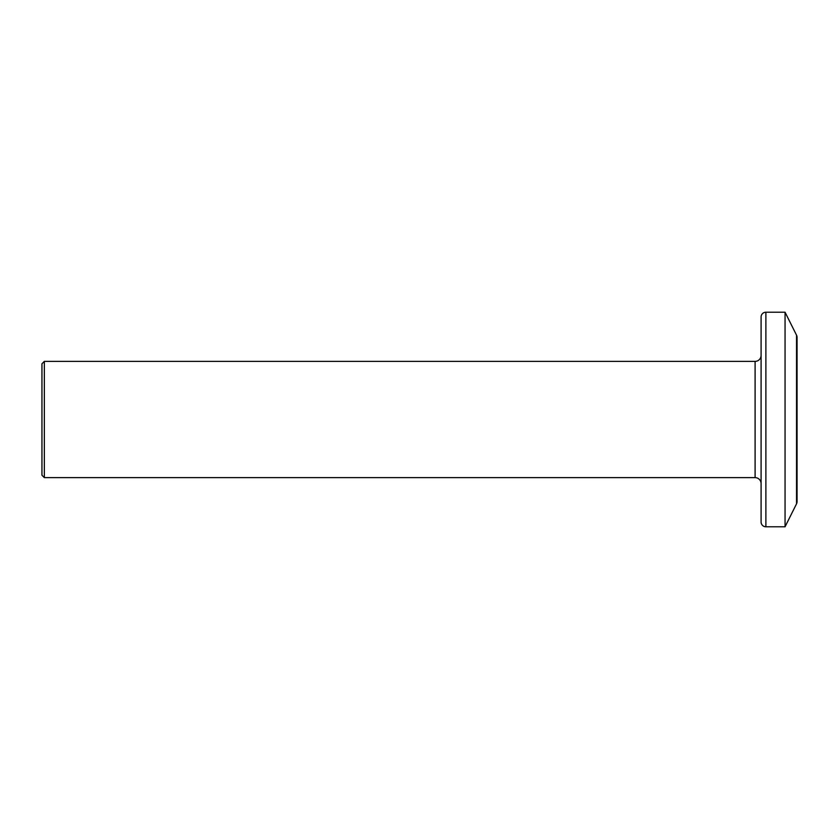 <?xml version="1.0" encoding="UTF-8"?>
<svg xmlns="http://www.w3.org/2000/svg" width="839" height="839" viewBox="0 0 839 839"><rect width="100%" height="100%" fill="white"/><g stroke="black" fill="none" stroke-linecap="round" stroke-linejoin="round"><path stroke-width="1.26" d="M44.352 477.632L41.95 475.231L41.95 363.769L44.352 361.368L44.352 477.632L755.1 477.632L755.1 361.368A5.988 5.988 0 0 0 761.088 355.379M761.088 521.973L761.088 317.027A4.793 4.793 0 0 1 765.892 312.223L765.892 526.777A4.793 4.793 0 0 1 761.088 521.973M796.547 503.809L796.547 335.191L785.063 312.223L785.063 526.777L796.547 503.809A4.793 4.793 0 0 0 797.05 501.67L797.05 455.462M796.547 335.191A4.793 4.793 0 0 1 797.05 337.33L797.05 501.67M761.088 483.621A5.988 5.988 0 0 0 755.1 477.632M44.352 361.368L755.1 361.368M785.063 312.223L765.892 312.223M785.063 526.777L765.892 526.777M797.05 383.538L797.05 337.33"/></g></svg>
